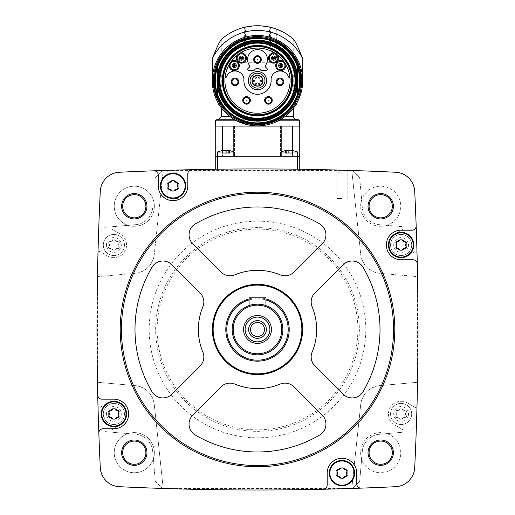 <?xml version="1.0" encoding="UTF-8"?>
<svg xmlns="http://www.w3.org/2000/svg" width="515" height="515" viewBox="0 0 515 515"><rect width="100%" height="100%" fill="white"/><g stroke="black" fill="none" stroke-linecap="round" stroke-linejoin="round"><path stroke-width="0.39" stroke-dasharray="2.58 1.93" d="M217.369 169.229L215.257 169.261L215.257 156.277L257.5 156.277L215.257 156.277L234.267 156.277L217.369 156.277L234.267 156.277L217.369 156.277L217.369 169.229A2893.598 2893.598 0 0 1 297.631 169.229A2893.598 2893.598 0 0 0 217.369 169.229M281.177 151.996L297.631 151.996L297.631 169.229L299.743 169.261L299.743 156.277L217.369 156.277L217.369 151.996L233.823 151.996M352.678 170.517L359.676 177.514L352.678 170.517A2893.598 2893.598 0 0 0 351.777 170.491L163.223 170.491L154.255 254.648L163.223 170.491A2893.598 2893.598 0 0 0 162.322 170.517A2893.598 2893.598 0 0 0 119.364 172.248A20.066 20.066 0 0 0 100.277 191.335A2893.598 2893.598 0 0 0 98.558 233.926A2893.598 2893.598 0 0 0 98.005 252.447A1.584 1.584 0 0 1 100.27 251.687L107.448 255.91L100.27 251.687A1.584 1.584 0 0 0 98.005 252.447A2893.598 2893.598 0 0 0 97.464 276.658L136.23 273.22L97.464 276.658L97.464 382.285L136.23 385.722L97.464 382.285A2893.598 2893.598 0 0 0 98.005 406.502A2893.598 2893.598 0 0 0 98.558 425.017A2893.598 2893.598 0 0 0 100.277 467.607A20.066 20.066 0 0 0 119.364 486.694A2893.598 2893.598 0 0 0 162.322 488.426A2893.598 2893.598 0 0 0 163.223 488.458L351.777 488.458L360.745 404.301L351.777 488.458A2893.598 2893.598 0 0 0 352.678 488.426L359.676 481.428L362.438 449.833A19.01 19.01 0 0 1 377.862 434.415L401.694 432.33A1.584 1.584 0 0 0 402.357 429.388L394.696 424.881L402.357 429.388A1.584 1.584 0 0 1 401.694 432.33L377.862 434.415A19.01 19.01 0 0 0 362.438 449.833L359.676 481.428L352.678 488.426A2893.598 2893.598 0 0 0 395.636 486.694A20.066 20.066 0 0 0 414.723 467.607A2893.598 2893.598 0 0 0 416.442 425.017A2893.598 2893.598 0 0 0 416.996 406.502A2893.598 2893.598 0 0 0 417.536 382.285L417.536 276.658L378.77 273.22L417.536 276.658A2893.598 2893.598 0 0 0 416.996 252.447A2893.598 2893.598 0 0 0 416.442 233.926A2893.598 2893.598 0 0 0 414.723 191.335A20.066 20.066 0 0 0 395.636 172.248A2893.598 2893.598 0 0 0 352.678 170.517L321.74 169.667M191.915 169.693L193.344 169.66M162.322 170.517L155.324 177.514L162.322 170.517M112.643 229.561L120.304 234.068L112.643 229.561A1.584 1.584 0 0 1 113.306 226.619L137.138 224.534A19.01 19.01 0 0 0 152.562 209.109L153.354 200.013A20.066 20.066 0 0 1 128.042 225.325L105.157 227.327L98.558 233.926L105.157 227.327L113.306 226.619A1.584 1.584 0 0 0 112.643 229.561M136.23 273.22A21.121 21.121 0 0 0 154.255 254.648C152.459 264.929 146.453 271.122 136.23 273.22M107.448 255.91A12.675 12.675 0 0 0 124.797 251.41A12.675 12.675 0 0 0 120.304 234.068A12.675 12.675 0 0 1 124.797 251.41A12.675 12.675 0 0 1 107.448 255.91M137.138 224.534L128.042 225.325A20.066 20.066 0 0 1 131.125 186.443A20.066 20.066 0 0 1 153.354 200.013L152.562 209.109A19.01 19.01 0 0 1 137.138 224.534M414.73 251.687L407.552 255.91L414.73 251.687A1.584 1.584 0 0 1 416.996 252.447A1.584 1.584 0 0 0 414.73 251.687M360.745 254.648A21.121 21.121 0 0 0 378.77 273.22C368.56 271.135 362.554 264.948 360.745 254.648L351.777 170.491L360.745 254.648M359.676 177.514L362.438 209.109A19.01 19.01 0 0 0 377.862 224.534L401.694 226.619A1.584 1.584 0 0 1 402.357 229.561L394.696 234.068L402.357 229.561A1.584 1.584 0 0 0 401.694 226.619L386.958 225.325A20.066 20.066 0 0 1 360.648 206.257A20.066 20.066 0 0 1 390.743 188.883A20.066 20.066 0 0 1 390.743 223.639A20.066 20.066 0 0 1 361.646 200.013A20.066 20.066 0 0 1 394.902 192.069A20.066 20.066 0 0 1 386.958 225.325L377.862 224.534A19.01 19.01 0 0 1 362.438 209.109L359.676 177.514M394.696 234.068A12.675 12.675 0 0 0 390.203 251.41A12.675 12.675 0 0 0 407.552 255.91A12.675 12.675 0 0 1 390.203 251.41A12.675 12.675 0 0 1 394.696 234.068M120.214 329.471A137.286 137.286 0 0 1 326.143 210.577A137.286 137.286 0 0 1 326.143 448.365A137.286 137.286 0 0 1 120.214 329.471M378.77 385.722A21.121 21.121 0 0 0 360.745 404.301C362.541 394.014 368.547 387.821 378.77 385.722L417.536 382.285L378.77 385.722M414.73 407.256A1.584 1.584 0 0 0 416.996 406.502A1.584 1.584 0 0 1 414.73 407.256L407.552 403.033L414.73 407.256M407.552 403.033A12.675 12.675 0 0 0 390.203 407.532A12.675 12.675 0 0 0 394.696 424.881A12.675 12.675 0 0 1 390.203 407.532A12.675 12.675 0 0 1 407.552 403.033M98.558 425.017L105.157 431.615L128.042 433.617A20.066 20.066 0 0 1 153.354 458.929A20.066 20.066 0 0 1 114.221 452.685A20.066 20.066 0 0 1 128.042 433.617L105.157 431.615L98.558 425.017M153.354 458.929L155.324 481.428L162.322 488.426L155.324 481.428L152.562 449.833A19.01 19.01 0 0 0 137.138 434.415A19.01 19.01 0 0 1 152.562 449.833L153.354 458.929M386.958 433.617A20.066 20.066 0 0 1 394.902 466.873A20.066 20.066 0 0 1 360.648 452.685A20.066 20.066 0 0 1 390.743 435.31A20.066 20.066 0 0 1 390.743 470.06A20.066 20.066 0 0 1 360.648 452.685A20.066 20.066 0 0 1 386.958 433.617M409.843 431.615L416.442 425.017L409.843 431.615M416.442 233.926L409.843 227.327L416.442 233.926M369.094 206.257A11.62 11.62 0 0 1 386.52 196.196A11.62 11.62 0 0 1 386.52 216.319A11.62 11.62 0 0 1 369.094 206.257M369.094 452.685A11.62 11.62 0 0 1 386.52 442.623A11.62 11.62 0 0 1 386.52 462.747A11.62 11.62 0 0 1 369.094 452.685M122.673 452.685A11.62 11.62 0 0 1 140.093 442.623A11.62 11.62 0 0 1 140.093 462.747A11.62 11.62 0 0 1 122.673 452.685M122.673 206.257A11.62 11.62 0 0 1 140.093 196.196A11.62 11.62 0 0 1 140.093 216.319A11.62 11.62 0 0 1 122.673 206.257M114.221 206.257A20.066 20.066 0 0 1 144.322 188.883A20.066 20.066 0 0 1 144.322 223.639A20.066 20.066 0 0 1 114.221 206.257M114.221 452.685A20.066 20.066 0 0 1 144.322 435.31A20.066 20.066 0 0 1 144.322 470.06A20.066 20.066 0 0 1 114.221 452.685M163.223 488.458L154.255 404.301A21.121 21.121 0 0 0 136.23 385.722C146.44 387.808 152.446 394.001 154.255 404.301L163.223 488.458M155.646 329.471A101.854 101.854 0 0 1 308.427 241.265A101.854 101.854 0 0 1 308.427 417.684A101.854 101.854 0 0 1 155.646 329.471A101.854 101.854 0 0 1 308.427 241.265A101.854 101.854 0 0 1 308.427 417.684A101.854 101.854 0 0 1 155.646 329.471A101.854 101.854 0 0 1 308.427 241.265A101.854 101.854 0 0 1 308.427 417.684A101.854 101.854 0 0 1 155.646 329.471M213.146 329.471A44.354 44.354 0 0 1 279.677 291.059A44.354 44.354 0 0 1 279.677 367.884A44.354 44.354 0 0 1 213.146 329.471M225.821 329.471A31.679 31.679 0 0 1 273.343 302.035A31.679 31.679 0 0 1 273.343 356.908A31.679 31.679 0 0 1 225.821 329.471M249.054 298.938A31.679 31.679 0 0 1 265.946 298.938M249.054 299.949A30.707 30.707 0 0 1 265.946 299.949M232.156 329.471A25.344 25.344 0 0 1 270.175 307.519A25.344 25.344 0 0 1 270.175 351.423A25.344 25.344 0 0 1 232.156 329.471M265.946 305.575C266.474 303.992 248.539 303.992 249.054 305.575C248.526 303.992 266.461 303.992 265.946 305.575L265.946 297.792L249.054 297.792L249.054 305.575M248.629 329.471A8.871 8.871 0 0 1 261.935 321.791A8.871 8.871 0 0 1 261.935 337.158A8.871 8.871 0 0 1 248.629 329.471M264.517 329.471A7.017 7.017 0 0 1 257.5 336.495A7.017 7.017 0 0 1 250.483 329.471A7.017 7.017 0 0 1 257.5 322.454A7.017 7.017 0 0 1 264.517 329.471M319.718 223.948A122.506 122.506 0 0 0 195.282 223.948A12.675 12.675 0 0 0 192.758 243.82L221.032 272.1A12.675 12.675 0 0 0 234.846 274.843A59.141 59.141 0 0 1 280.154 274.843A12.675 12.675 0 0 0 293.968 272.1L322.242 243.82A12.675 12.675 0 0 0 319.718 223.948M171.849 264.729A12.675 12.675 0 0 0 151.97 267.253A122.506 122.506 0 0 0 151.97 391.69A12.675 12.675 0 0 0 171.849 394.213L200.123 365.94A12.675 12.675 0 0 0 202.871 352.125A59.141 59.141 0 0 1 202.871 306.824A12.675 12.675 0 0 0 200.123 293.009L171.849 264.729M221.032 386.849L192.758 415.122A12.675 12.675 0 0 0 195.282 435.001A122.506 122.506 0 0 0 319.718 435.001A12.675 12.675 0 0 0 322.242 415.122L293.968 386.849A12.675 12.675 0 0 0 280.154 384.1A59.141 59.141 0 0 1 234.846 384.1A12.675 12.675 0 0 0 221.032 386.849M312.129 352.125A59.141 59.141 0 0 0 312.129 306.824A12.675 12.675 0 0 1 314.877 293.009L343.151 264.729A12.675 12.675 0 0 1 363.03 267.253A122.506 122.506 0 0 1 363.03 391.69A12.675 12.675 0 0 1 343.151 394.213L314.877 365.94A12.675 12.675 0 0 1 312.129 352.125M191.928 169.693A4.223 4.223 0 0 0 187.801 173.916L187.801 185.851A14.787 14.787 0 0 1 173.014 200.631A14.787 14.787 0 0 1 158.234 185.851L158.234 175.029A4.223 4.223 0 0 0 153.856 170.806M97.721 395.044A4.223 4.223 0 0 0 101.944 399.17L113.873 399.17A14.787 14.787 0 0 1 128.66 413.957A14.787 14.787 0 0 1 113.873 428.744L103.058 428.744A4.223 4.223 0 0 0 98.835 433.115M323.072 489.25A4.223 4.223 0 0 0 327.199 485.027L327.199 473.098A14.787 14.787 0 0 1 341.986 458.311A14.787 14.787 0 0 1 356.766 473.098L356.766 483.913A4.223 4.223 0 0 0 361.144 488.136M416.165 225.828A4.223 4.223 0 0 1 411.942 230.205L401.127 230.205A14.787 14.787 0 0 0 386.34 244.986A14.787 14.787 0 0 0 401.127 259.772L413.056 259.772A4.223 4.223 0 0 1 417.279 263.899M169.158 182.259A1.217 1.217 0 0 0 167.761 182.806M167.761 182.812A1.217 1.217 0 0 0 167.974 184.306M174.199 180.714A1.217 1.217 0 0 0 171.836 180.714M178.055 184.306A1.217 1.217 0 0 0 176.87 182.259M176.87 189.443A1.217 1.217 0 0 0 178.267 188.889M178.274 188.883A1.217 1.217 0 0 0 178.055 187.396M171.836 190.988A1.217 1.217 0 0 0 174.199 190.988M167.974 187.396A1.217 1.217 0 0 0 169.158 189.443M395.861 248.018A1.217 1.217 0 0 1 396.087 246.531A2.124 2.124 0 0 0 396.087 243.441A1.217 1.217 0 0 1 397.265 241.393A1.217 1.217 0 0 0 396.087 243.441A1.217 1.217 0 0 1 397.265 241.393A2.124 2.124 0 0 0 399.943 239.848A1.217 1.217 0 0 1 402.305 239.848A2.124 2.124 0 0 0 404.983 241.393A1.217 1.217 0 0 1 406.38 241.953M395.868 248.024A1.217 1.217 0 0 0 397.265 248.578A2.124 2.124 0 0 1 399.943 250.123A1.217 1.217 0 0 0 402.305 250.123A2.124 2.124 0 0 1 404.983 248.578A1.217 1.217 0 0 0 406.161 246.531A2.124 2.124 0 0 1 406.161 243.441A1.217 1.217 0 0 0 406.387 241.96M338.13 469.506A1.217 1.217 0 0 0 336.733 470.053M336.726 470.06A1.217 1.217 0 0 0 336.945 471.553M343.164 467.961A1.217 1.217 0 0 0 340.801 467.961M347.026 471.553A1.217 1.217 0 0 0 345.842 469.506M345.842 476.69A1.217 1.217 0 0 0 347.239 476.137M347.239 476.13A1.217 1.217 0 0 0 347.026 474.643M340.801 478.235A1.217 1.217 0 0 0 343.164 478.235M336.945 474.643A1.217 1.217 0 0 0 338.13 476.69M108.614 416.983A1.217 1.217 0 0 1 108.839 415.502A2.124 2.124 0 0 0 108.839 412.412A1.217 1.217 0 0 1 110.017 410.365A1.217 1.217 0 0 0 108.839 412.412A1.217 1.217 0 0 1 110.017 410.365A2.124 2.124 0 0 0 112.695 408.82A1.217 1.217 0 0 1 115.057 408.82A2.124 2.124 0 0 0 117.735 410.365A1.217 1.217 0 0 1 118.914 412.412A2.124 2.124 0 0 0 118.914 415.502A1.217 1.217 0 0 1 117.735 417.549A2.124 2.124 0 0 0 115.057 419.094A1.217 1.217 0 0 1 112.695 419.094A2.124 2.124 0 0 0 110.017 417.549A1.217 1.217 0 0 1 108.62 416.989M100.27 407.256L107.448 403.033L100.27 407.256A1.584 1.584 0 0 1 98.005 406.502A1.584 1.584 0 0 0 100.27 407.256M112.643 429.388A1.584 1.584 0 0 0 113.306 432.33A1.584 1.584 0 0 1 112.643 429.388L120.304 424.881L112.643 429.388M120.304 424.881A12.675 12.675 0 0 0 124.797 407.532A12.675 12.675 0 0 0 107.448 403.033A12.675 12.675 0 0 1 124.797 407.532A12.675 12.675 0 0 1 120.304 424.881M411.685 244.986A10.557 10.557 0 0 0 401.127 234.428A10.557 10.557 0 0 0 390.563 244.986A10.557 10.557 0 0 0 401.127 255.549A10.557 10.557 0 0 0 411.685 244.986M124.437 244.986A10.557 10.557 0 0 0 113.873 234.428A10.557 10.557 0 0 0 103.315 244.986A10.557 10.557 0 0 0 113.873 255.549A10.557 10.557 0 0 0 124.437 244.986M411.685 413.957A10.557 10.557 0 0 0 401.127 403.4A10.557 10.557 0 0 0 390.563 413.957A10.557 10.557 0 0 0 401.127 424.515A10.557 10.557 0 0 0 411.685 413.957M124.437 413.957A10.557 10.557 0 0 0 113.873 403.4A10.557 10.557 0 0 0 103.315 413.957A10.557 10.557 0 0 0 113.873 424.515A10.557 10.557 0 0 0 124.437 413.957M390.563 244.986A10.557 10.557 0 0 1 406.406 235.844A10.557 10.557 0 0 1 406.406 254.133A10.557 10.557 0 0 1 390.563 244.986A10.557 10.557 0 0 1 406.406 235.844A10.557 10.557 0 0 1 406.406 254.133A10.557 10.557 0 0 1 390.563 244.986M399.943 239.848A1.217 1.217 0 0 1 402.305 239.848A1.217 1.217 0 0 0 399.943 239.848A2.124 2.124 0 0 1 397.265 241.393M396.087 243.441A2.124 2.124 0 0 1 396.087 246.531A1.217 1.217 0 0 0 397.265 248.578A2.124 2.124 0 0 1 399.943 250.123A1.217 1.217 0 0 0 402.305 250.123A2.124 2.124 0 0 1 404.983 248.578A1.217 1.217 0 0 0 406.161 246.531A2.124 2.124 0 0 1 406.161 243.441A1.217 1.217 0 0 0 404.983 241.393A2.124 2.124 0 0 1 402.305 239.848M103.315 244.986A10.557 10.557 0 0 1 119.158 235.844A10.557 10.557 0 0 1 119.158 254.133A10.557 10.557 0 0 1 103.315 244.986A10.557 10.557 0 0 1 119.158 235.844A10.557 10.557 0 0 1 119.158 254.133A10.557 10.557 0 0 1 103.315 244.986M115.057 239.848A2.124 2.124 0 0 0 117.735 241.393A1.217 1.217 0 0 1 118.914 243.441A2.124 2.124 0 0 0 118.914 246.531A1.217 1.217 0 0 1 117.735 248.578A2.124 2.124 0 0 0 115.057 250.123A1.217 1.217 0 0 1 112.695 250.123A2.124 2.124 0 0 0 110.017 248.578A1.217 1.217 0 0 1 108.839 246.531A2.124 2.124 0 0 0 108.839 243.441A1.217 1.217 0 0 1 110.017 241.393A2.124 2.124 0 0 0 112.695 239.848A1.217 1.217 0 0 1 115.057 239.848A1.217 1.217 0 0 0 112.695 239.848A2.124 2.124 0 0 1 110.017 241.393A1.217 1.217 0 0 0 108.839 243.441A2.124 2.124 0 0 1 108.839 246.531A1.217 1.217 0 0 0 110.017 248.578A2.124 2.124 0 0 1 112.695 250.123A1.217 1.217 0 0 0 115.057 250.123A2.124 2.124 0 0 1 117.735 248.578A1.217 1.217 0 0 0 118.914 246.531A2.124 2.124 0 0 1 118.914 243.441A1.217 1.217 0 0 0 117.735 241.393A2.124 2.124 0 0 1 115.057 239.848M103.315 413.957A10.557 10.557 0 0 1 119.158 404.809A10.557 10.557 0 0 1 119.158 423.105A10.557 10.557 0 0 1 103.315 413.957A10.557 10.557 0 0 1 119.158 404.809A10.557 10.557 0 0 1 119.158 423.105A10.557 10.557 0 0 1 103.315 413.957M112.695 408.82A1.217 1.217 0 0 1 115.057 408.82A1.217 1.217 0 0 0 112.695 408.82A2.124 2.124 0 0 1 110.017 410.365M108.839 412.412A2.124 2.124 0 0 1 108.839 415.502A1.217 1.217 0 0 0 110.017 417.549A2.124 2.124 0 0 1 112.695 419.094A1.217 1.217 0 0 0 115.057 419.094A2.124 2.124 0 0 1 117.735 417.549A1.217 1.217 0 0 0 118.914 415.502A2.124 2.124 0 0 1 118.914 412.412A1.217 1.217 0 0 0 117.735 410.365A2.124 2.124 0 0 1 115.057 408.82M390.563 413.957A10.557 10.557 0 0 1 406.406 404.809A10.557 10.557 0 0 1 406.406 423.105A10.557 10.557 0 0 1 390.563 413.957A10.557 10.557 0 0 1 406.406 404.809A10.557 10.557 0 0 1 406.406 423.105A10.557 10.557 0 0 1 390.563 413.957M402.305 408.82A2.124 2.124 0 0 0 404.983 410.365A1.217 1.217 0 0 1 406.161 412.412A2.124 2.124 0 0 0 406.161 415.502A1.217 1.217 0 0 1 404.983 417.549A2.124 2.124 0 0 0 402.305 419.094A1.217 1.217 0 0 1 399.943 419.094A2.124 2.124 0 0 0 397.265 417.549A1.217 1.217 0 0 1 396.087 415.502A2.124 2.124 0 0 0 396.087 412.412A1.217 1.217 0 0 1 397.265 410.365A2.124 2.124 0 0 0 399.943 408.82A1.217 1.217 0 0 1 402.305 408.82A1.217 1.217 0 0 0 399.943 408.82A2.124 2.124 0 0 1 397.265 410.365A1.217 1.217 0 0 0 396.087 412.412A2.124 2.124 0 0 1 396.087 415.502A1.217 1.217 0 0 0 397.265 417.549A2.124 2.124 0 0 1 399.943 419.094A1.217 1.217 0 0 0 402.305 419.094A2.124 2.124 0 0 1 404.983 417.549A1.217 1.217 0 0 0 406.161 415.502A2.124 2.124 0 0 1 406.161 412.412A1.217 1.217 0 0 0 404.983 410.365A2.124 2.124 0 0 1 402.305 408.82M406.161 243.441A1.217 1.217 0 0 0 404.983 241.393M404.983 248.578A1.217 1.217 0 0 0 406.161 246.531M399.943 250.123A1.217 1.217 0 0 0 402.305 250.123M396.087 246.531A1.217 1.217 0 0 0 397.265 248.578M118.914 412.412A1.217 1.217 0 0 0 117.735 410.365M117.735 417.549A1.217 1.217 0 0 0 118.914 415.502M112.695 419.094A1.217 1.217 0 0 0 115.057 419.094M108.839 415.502A1.217 1.217 0 0 0 110.017 417.549M292.481 150.193L292.481 156.277L257.5 156.277L292.481 156.277L292.282 126.078L299.53 126.078L233.823 126.078L233.823 156.277M285.522 150.419L285.246 153.219L286.005 153.219L285.522 153.219L285.522 150.296L286.379 150.296L286.379 153.219L286.379 150.296L286.379 153.219L285.246 153.219L291.986 153.219L285.246 153.219L288.323 153.219L286.379 153.219L286.379 150.296L290.042 150.296L285.252 150.406L293.106 150.406M289.179 151.996L297.631 151.996L289.179 151.996M292.842 150.296L293.119 153.219L291.986 153.219L293.119 153.219L291.986 153.219L293.119 153.219L292.359 153.219L292.842 153.219L292.842 150.419M221.894 150.406L223.014 150.296L223.014 153.219L223.014 150.296L223.014 153.219L224.958 153.219L221.881 153.219L224.958 153.219L223.014 153.219L223.014 150.296L226.677 150.296L221.894 150.406L229.478 150.296L226.677 150.296L229.748 150.406L229.754 153.219L224.958 153.219L229.754 153.219L228.995 153.219L229.754 153.219L229.754 150.406M222.158 150.296L222.158 153.219L222.158 150.296L222.158 153.219L222.641 153.219L221.881 153.219L222.158 150.419M226.677 153.219L228.621 153.219L226.677 153.219L226.677 150.296L226.677 153.219M229.478 150.296L229.478 153.219L228.995 153.219L229.478 153.219L229.478 150.419M290.042 153.219L291.986 153.219L290.042 153.219L290.042 150.296L290.042 153.219M215.257 126.078L233.823 126.078M222.519 150.193L222.519 156.277L222.519 150.193M222.718 126.078L234.48 126.078L222.718 126.078M246.485 124.501L278.3 120.793L284.673 116.783L291.207 110.777M221.276 39.391L221.276 107.699C217.684 105.646 214.691 96.633 212.302 80.662L212.302 58.665M223.787 110.777L230.327 116.783L234.782 119.738L218.321 119.738L280.218 119.738M236.7 120.793L234.782 119.738L298.475 119.738M302.698 58.665L302.698 80.662C300.303 96.646 297.31 105.652 293.724 107.699L293.724 39.391M222.486 38.355L223.954 37.189M225.911 35.741L228.345 34.132M231.184 32.464L238.072 29.304L238.233 63.77L238.072 29.304M238.49 62.714L244.413 47.155L245.552 45.829L269.448 45.829L270.587 47.155L276.51 62.714L238.49 62.714L238.49 63.77L238.072 63.77M276.51 62.714L276.767 29.239L270.06 27.205L257.5 25.75L244.94 27.205L238.233 29.239M276.767 29.239L276.928 63.77L276.51 63.77M283.823 32.471L292.514 38.355M299.743 126.078L292.481 126.078M281.177 126.078L281.177 156.277M270.06 27.205L269.448 27.862L245.552 27.862L244.94 27.205M214.942 80.662A42.558 42.558 0 0 1 278.782 43.807A42.558 42.558 0 0 1 278.782 117.523A42.558 42.558 0 0 1 214.942 80.662A42.558 42.558 0 0 1 278.782 43.807A42.558 42.558 0 0 1 278.782 117.523A42.558 42.558 0 0 1 214.942 80.662A42.558 42.558 0 0 1 278.782 43.807A42.558 42.558 0 0 1 278.782 117.523A42.558 42.558 0 0 1 214.942 80.662A42.558 42.558 0 0 1 278.782 43.807A42.558 42.558 0 0 1 278.782 117.523A42.558 42.558 0 0 1 214.942 80.662M216.841 80.662A40.659 40.659 0 0 1 277.83 45.455A40.659 40.659 0 0 1 277.83 115.875A40.659 40.659 0 0 1 216.841 80.662A40.659 40.659 0 0 1 277.83 45.455A40.659 40.659 0 0 1 277.83 115.875A40.659 40.659 0 0 1 216.841 80.662M297.419 85.702L297.419 75.628A40.234 40.234 0 0 0 217.581 75.628A40.234 40.234 0 0 1 297.419 75.628L297.419 66.847A42.243 42.243 0 0 0 217.581 66.847L217.581 75.628A40.234 40.234 0 0 1 297.419 75.628A40.234 40.234 0 0 0 217.581 75.628L217.581 85.702A40.234 40.234 0 0 0 297.419 85.702A40.234 40.234 0 0 1 217.581 85.702L217.581 94.483A42.243 42.243 0 0 0 297.419 94.483L297.419 85.702A40.234 40.234 0 0 1 217.581 85.702M222.944 80.662A34.556 34.556 0 0 1 274.778 50.734A34.556 34.556 0 0 1 274.778 110.596A34.556 34.556 0 0 1 222.944 80.662M254.352 46.768A10.557 10.557 0 0 0 252.942 46.859A34.112 34.112 0 0 0 228.75 99.022A34.112 34.112 0 0 0 286.25 99.022A34.112 34.112 0 0 0 262.058 46.859A10.557 10.557 0 0 0 260.648 46.768L254.352 46.768M225.094 77.289L226.014 77.289A0.425 0.425 0 0 0 226.413 77.005A9.083 9.083 0 0 1 243.878 78.344L243.878 80.662A13.622 13.622 0 0 0 257.5 94.29A13.622 13.622 0 0 0 271.122 80.662L271.122 78.344A9.083 9.083 0 0 1 288.587 77.005A0.425 0.425 0 0 0 288.986 77.289L289.906 77.289A32.58 32.58 0 0 1 257.5 113.242A32.58 32.58 0 0 1 229.355 64.259A5.066 5.066 0 0 1 231.061 61.626A32.58 32.58 0 0 0 229.355 64.259M289.906 77.289A32.58 32.58 0 0 0 231.061 61.626M250.045 80.662A7.455 7.455 0 0 1 261.227 74.205A7.455 7.455 0 0 1 261.227 87.119A7.455 7.455 0 0 1 250.045 80.662M252.009 80.662A5.491 5.491 0 0 1 260.249 75.911A5.491 5.491 0 0 1 260.249 85.419A5.491 5.491 0 0 1 252.009 80.662M258.633 83.778A0.663 0.663 0 0 1 259.631 83.198A0.663 0.663 0 0 1 259.631 84.351A0.663 0.663 0 0 1 258.633 83.778M255.041 83.778A0.663 0.663 0 0 1 256.039 83.198A0.663 0.663 0 0 1 256.039 84.351A0.663 0.663 0 0 1 255.041 83.778M258.633 77.553A0.663 0.663 0 0 1 259.631 76.98A0.663 0.663 0 0 1 259.631 78.132A0.663 0.663 0 0 1 258.633 77.553M255.041 77.553A0.663 0.663 0 0 1 256.039 76.98A0.663 0.663 0 0 1 256.039 78.132A0.663 0.663 0 0 1 255.041 77.553M253.245 80.662A0.663 0.663 0 0 1 254.243 80.089A0.663 0.663 0 0 1 254.243 81.241A0.663 0.663 0 0 1 253.245 80.662M260.423 80.662A0.663 0.663 0 0 1 261.42 80.089A0.663 0.663 0 0 1 261.42 81.241A0.663 0.663 0 0 1 260.423 80.662M262.064 70.632L266.055 70.632A1.268 1.268 0 0 0 266.95 68.469L265.849 67.368A1.687 1.687 0 0 1 265.656 65.205A9.927 9.927 0 0 0 250.908 52.118A9.927 9.927 0 0 0 249.344 65.205A1.687 1.687 0 0 1 249.151 67.368L248.05 68.469A1.268 1.268 0 0 0 248.945 70.632L252.936 70.632A2.111 2.111 0 0 0 254.61 69.802A3.631 3.631 0 0 1 260.39 69.802A2.111 2.111 0 0 0 262.064 70.632M283.939 61.626A5.066 5.066 0 0 1 285.645 64.259M276.523 65.566A4.223 4.223 0 0 1 282.864 61.909A4.223 4.223 0 0 1 282.864 69.229A4.223 4.223 0 0 1 276.523 65.566M278.634 65.566A2.111 2.111 0 0 1 281.808 63.738A2.111 2.111 0 0 1 281.808 67.394A2.111 2.111 0 0 1 278.634 65.566M237.325 55.086A5.066 5.066 0 0 1 239.881 53.264M237.177 58.098A4.223 4.223 0 0 1 243.511 54.436A4.223 4.223 0 0 1 243.511 61.755A4.223 4.223 0 0 1 237.177 58.098M239.288 58.098A2.111 2.111 0 0 1 242.456 56.27A2.111 2.111 0 0 1 242.456 59.927A2.111 2.111 0 0 1 239.288 58.098M230.025 65.566A4.223 4.223 0 0 1 236.366 61.909A4.223 4.223 0 0 1 236.366 69.222A4.223 4.223 0 0 1 230.025 65.566M232.136 65.566A2.111 2.111 0 0 1 235.31 63.738A2.111 2.111 0 0 1 235.31 67.394A2.111 2.111 0 0 1 232.136 65.566M275.119 53.264A5.066 5.066 0 0 1 277.675 55.086M269.371 58.098A4.223 4.223 0 0 1 275.712 54.436A4.223 4.223 0 0 1 275.712 61.755A4.223 4.223 0 0 1 269.371 58.098M271.489 58.098A2.111 2.111 0 0 1 274.656 56.27A2.111 2.111 0 0 1 274.656 59.927A2.111 2.111 0 0 1 271.489 58.098M279.703 65.566A1.043 1.043 0 0 1 281.274 64.665A1.043 1.043 0 0 1 281.274 66.474A1.043 1.043 0 0 1 279.703 65.566M272.551 58.098A1.043 1.043 0 0 1 274.122 57.191A1.043 1.043 0 0 1 274.122 59A1.043 1.043 0 0 1 272.551 58.098M240.357 58.098A1.043 1.043 0 0 1 241.928 57.191A1.043 1.043 0 0 1 241.928 59A1.043 1.043 0 0 1 240.357 58.098M233.205 65.566A1.043 1.043 0 0 1 234.776 64.658A1.043 1.043 0 0 1 234.776 66.474A1.043 1.043 0 0 1 233.205 65.566M161.774 171.064L196.247 171.064L161.774 171.064M173.014 171.064L179.349 171.064L173.014 171.064M173.014 172.21L178.209 172.21L173.014 172.21M173.014 198.52L178.209 198.52L173.014 198.52M353.226 171.064L318.753 171.064L353.226 171.064M341.986 171.064L348.32 171.064L341.986 171.064M341.986 172.21L336.791 172.21L341.986 172.21M341.986 198.52L336.791 198.52L341.986 198.52M360.358 295.526A108.317 108.317 0 0 1 274.688 436.417A108.317 108.317 0 0 1 149.183 329.471A108.317 108.317 0 0 1 360.358 295.526M157.12 329.471A100.38 100.38 0 0 1 307.687 242.539A100.38 100.38 0 0 1 307.687 416.403A100.38 100.38 0 0 1 157.12 329.471M393.73 244.986A7.39 7.39 0 0 1 404.822 238.587A7.39 7.39 0 0 1 404.822 251.391A7.39 7.39 0 0 1 393.73 244.986M106.483 244.986A7.39 7.39 0 0 1 117.575 238.587A7.39 7.39 0 0 1 117.575 251.391A7.39 7.39 0 0 1 106.483 244.986M106.483 413.957A7.39 7.39 0 0 1 117.575 407.552A7.39 7.39 0 0 1 117.575 420.356A7.39 7.39 0 0 1 106.483 413.957M393.73 413.957A7.39 7.39 0 0 1 404.822 407.552A7.39 7.39 0 0 1 404.822 420.356A7.39 7.39 0 0 1 393.73 413.957M288.323 153.219L288.323 150.296L288.323 153.219M291.986 153.219L291.986 150.296L291.986 153.219M224.958 153.219L224.958 150.296L224.958 153.219M228.621 153.219L228.621 150.296L228.621 153.219M285.522 153.219L285.522 150.296L285.522 153.219M215.47 120.793L299.53 120.793M221.276 116.783L293.724 116.783M270.587 47.155L270.587 27.334M244.413 47.155L244.413 27.334M244.548 46.955L270.452 46.955M245.552 45.829L245.552 27.862M269.448 45.829L269.448 27.862M214.517 80.662A42.983 42.983 0 0 1 278.988 43.44A42.983 42.983 0 0 1 278.988 117.89A42.983 42.983 0 0 1 214.517 80.662M215.36 80.662A42.14 42.14 0 0 1 278.57 44.174A42.14 42.14 0 0 1 278.57 117.156A42.14 42.14 0 0 1 215.36 80.662A42.14 42.14 0 0 1 278.57 44.174A42.14 42.14 0 0 1 278.57 117.156A42.14 42.14 0 0 1 215.36 80.662M217.581 67.175A42.14 42.14 0 0 1 297.419 67.175M297.419 94.155A42.14 42.14 0 0 1 217.581 94.155M217.581 72.95A40.659 40.659 0 0 1 297.419 72.95M297.419 88.38A40.659 40.659 0 0 1 217.581 88.38M286.005 150.361L286.005 153.219L286.005 150.174L280.733 151.996L280.733 156.277L280.733 151.996L281.177 151.764M297.631 151.996L292.359 150.174L292.359 153.219L292.359 150.361M233.823 151.764L234.267 151.996L234.267 156.277L234.267 151.996L228.995 150.174L228.995 153.219L228.995 150.361M217.369 151.996L222.641 150.174L222.641 153.219L222.641 150.361M285.246 153.219L285.246 150.406L285.246 153.219M293.119 153.219L293.119 150.406L293.119 153.219M221.881 153.219L221.881 150.406L221.881 153.219M234.48 126.078L234.48 156.277L234.48 126.078M280.521 126.078L280.521 156.277L280.521 126.078M257.925 59.547L257.075 59.56L257.925 59.547M235.407 81.846L234.563 81.859L235.407 81.846M246.994 100.386L246.144 100.399L246.994 100.386M280.437 81.846L279.594 81.859L280.437 81.846M268.856 100.386L268.006 100.399L268.856 100.386M196.247 169.602L196.247 171.064M178.209 198.52L178.209 172.21L179.349 171.064M167.826 198.52L167.826 172.21L166.68 171.064M318.753 169.602L318.753 171.064M347.174 198.52L347.174 172.21L348.32 171.064M336.791 198.52L336.791 172.21L335.651 171.064"/><path stroke-width="0.77" d="M299.743 156.277L299.743 126.078L215.257 126.078L215.257 169.261L217.369 169.229L217.369 156.277L299.743 156.277L299.743 169.261L297.631 169.229L297.631 151.996L281.177 151.996M321.74 169.667L318.914 169.602M193.344 169.66L191.915 169.693M153.856 170.806A2893.598 2893.598 0 0 0 119.364 172.248A20.066 20.066 0 0 0 100.277 191.335A2893.598 2893.598 0 0 0 97.721 395.044A4.223 4.223 0 0 0 101.944 399.17L113.873 399.17A14.787 14.787 0 0 1 128.66 413.957A14.787 14.787 0 0 1 113.873 428.744L103.058 428.744A4.223 4.223 0 0 0 98.835 433.115A2893.598 2893.598 0 0 0 100.277 467.607A20.066 20.066 0 0 0 119.364 486.694A2893.598 2893.598 0 0 0 323.072 489.25A4.223 4.223 0 0 0 327.199 485.027L327.199 473.098A14.787 14.787 0 0 1 341.986 458.311A14.787 14.787 0 0 1 356.766 473.098L356.766 483.913A4.223 4.223 0 0 0 361.144 488.136A2893.598 2893.598 0 0 0 395.636 486.694A20.066 20.066 0 0 0 414.723 467.607A2893.598 2893.598 0 0 0 417.279 263.899A4.223 4.223 0 0 0 413.056 259.772L401.127 259.772A14.787 14.787 0 0 1 386.34 244.986A14.787 14.787 0 0 1 401.127 230.205L411.942 230.205A4.223 4.223 0 0 0 416.165 225.828A2893.598 2893.598 0 0 0 414.723 191.335A20.066 20.066 0 0 0 395.636 172.248A2893.598 2893.598 0 0 0 153.856 170.806A4.223 4.223 0 0 1 158.234 175.029L158.234 185.851A14.787 14.787 0 0 0 173.014 200.631A14.787 14.787 0 0 0 187.801 185.851L187.801 173.916A4.223 4.223 0 0 1 191.928 169.693M121.617 206.257A12.675 12.675 0 0 1 140.621 195.282A12.675 12.675 0 0 1 140.621 217.233A12.675 12.675 0 0 1 121.617 206.257M121.617 452.685A12.675 12.675 0 0 1 140.621 441.709A12.675 12.675 0 0 1 140.621 463.661A12.675 12.675 0 0 1 121.617 452.685M368.038 452.685A12.675 12.675 0 0 1 387.048 441.709A12.675 12.675 0 0 1 387.048 463.661A12.675 12.675 0 0 1 368.038 452.685M368.038 206.257A12.675 12.675 0 0 1 387.048 195.282A12.675 12.675 0 0 1 387.048 217.233A12.675 12.675 0 0 1 368.038 206.257M417.279 263.899A2893.598 2893.598 0 0 0 416.165 225.828M323.072 489.25A2893.598 2893.598 0 0 0 361.144 488.136M97.721 395.044A2893.598 2893.598 0 0 0 98.835 433.115M369.094 206.257A11.62 11.62 0 0 1 386.52 196.196A11.62 11.62 0 0 1 386.52 216.319A11.62 11.62 0 0 1 369.094 206.257M369.094 452.685A11.62 11.62 0 0 1 386.52 442.623A11.62 11.62 0 0 1 386.52 462.747A11.62 11.62 0 0 1 369.094 452.685M122.673 452.685A11.62 11.62 0 0 1 140.093 442.623A11.62 11.62 0 0 1 140.093 462.747A11.62 11.62 0 0 1 122.673 452.685M122.673 206.257A11.62 11.62 0 0 1 140.093 196.196A11.62 11.62 0 0 1 140.093 216.319A11.62 11.62 0 0 1 122.673 206.257M120.214 329.471A137.286 137.286 0 0 1 326.143 210.577A137.286 137.286 0 0 1 326.143 448.365A137.286 137.286 0 0 1 120.214 329.471M121.431 329.471A136.069 136.069 0 0 1 325.532 211.633A136.069 136.069 0 0 1 325.532 447.31A136.069 136.069 0 0 1 121.431 329.471M280.154 274.843A12.675 12.675 0 0 0 293.968 272.1L322.242 243.82A12.675 12.675 0 0 0 319.718 223.948A122.506 122.506 0 0 0 195.282 223.948A12.675 12.675 0 0 0 192.758 243.82L221.032 272.1A12.675 12.675 0 0 0 234.846 274.843A59.141 59.141 0 0 1 280.154 274.843M212.38 329.471A45.12 45.12 0 0 1 280.063 290.396A45.12 45.12 0 0 1 280.063 368.547A45.12 45.12 0 0 1 212.38 329.471M151.97 267.253A122.506 122.506 0 0 0 151.97 391.69A12.675 12.675 0 0 0 171.849 394.213L200.123 365.94A12.675 12.675 0 0 0 202.871 352.125A59.141 59.141 0 0 1 202.871 306.824A12.675 12.675 0 0 0 200.123 293.009L171.849 264.729A12.675 12.675 0 0 0 151.97 267.253M192.758 415.122A12.675 12.675 0 0 0 195.282 435.001A122.506 122.506 0 0 0 319.718 435.001A12.675 12.675 0 0 0 322.242 415.122L293.968 386.849A12.675 12.675 0 0 0 280.154 384.1A59.141 59.141 0 0 1 234.846 384.1A12.675 12.675 0 0 0 221.032 386.849L192.758 415.122M312.129 352.125A59.141 59.141 0 0 0 312.129 306.824A12.675 12.675 0 0 1 314.877 293.009L343.151 264.729A12.675 12.675 0 0 1 363.03 267.253A122.506 122.506 0 0 1 363.03 391.69A12.675 12.675 0 0 1 343.151 394.213L314.877 365.94A12.675 12.675 0 0 1 312.129 352.125M213.146 329.471A44.354 44.354 0 0 1 279.677 291.059A44.354 44.354 0 0 1 279.677 367.884A44.354 44.354 0 0 1 213.146 329.471M265.946 298.938A31.679 31.679 0 0 1 254.655 361.028A31.679 31.679 0 0 1 249.054 298.938M265.946 299.949A30.707 30.707 0 0 1 254.648 360.043A30.707 30.707 0 0 1 249.054 299.949M232.156 329.471A25.344 25.344 0 0 1 270.175 307.519A25.344 25.344 0 0 1 270.175 351.423A25.344 25.344 0 0 1 232.156 329.471M233.211 329.471A24.289 24.289 0 0 1 269.648 308.44A24.289 24.289 0 0 1 269.648 350.509A24.289 24.289 0 0 1 233.211 329.471M243.563 329.471A13.937 13.937 0 0 1 264.472 317.401A13.937 13.937 0 0 1 264.472 341.542A13.937 13.937 0 0 1 243.563 329.471M245.127 329.471A12.373 12.373 0 0 1 263.686 318.759A12.373 12.373 0 0 1 263.686 340.19A12.373 12.373 0 0 1 245.127 329.471M248.629 329.471A8.871 8.871 0 0 1 261.935 321.791A8.871 8.871 0 0 1 261.935 337.158A8.871 8.871 0 0 1 248.629 329.471M250.483 329.471A7.017 7.017 0 0 1 261.008 323.394A7.017 7.017 0 0 1 261.008 335.548A7.017 7.017 0 0 1 250.483 329.471M249.054 305.575L249.054 297.792L265.946 297.792L265.946 305.575M160.345 185.851A12.675 12.675 0 0 1 179.349 174.875A12.675 12.675 0 0 1 179.349 196.82A12.675 12.675 0 0 1 160.345 185.851M101.204 413.957A12.675 12.675 0 0 1 120.214 402.981A12.675 12.675 0 0 1 120.214 424.933A12.675 12.675 0 0 1 101.204 413.957M329.31 473.098A12.675 12.675 0 0 1 348.32 462.122A12.675 12.675 0 0 1 348.32 484.068A12.675 12.675 0 0 1 329.31 473.098M388.452 244.986A12.675 12.675 0 0 1 407.462 234.01A12.675 12.675 0 0 1 407.462 255.961A12.675 12.675 0 0 1 388.452 244.986M160.899 185.851A12.115 12.115 0 0 1 174.81 173.864A12.115 12.115 0 0 1 184.602 189.404A12.115 12.115 0 0 1 160.899 185.851M169.158 182.259L167.974 184.306L167.974 187.396L169.158 189.443L171.836 190.988L174.199 190.988L176.87 189.443L178.055 187.396L178.055 184.306L176.87 182.259L174.199 180.714L171.836 180.714L169.158 182.259A2.124 2.124 0 0 0 170.813 182.072M101.758 413.957A12.115 12.115 0 0 1 115.675 401.97A12.115 12.115 0 0 1 125.46 417.51A12.115 12.115 0 0 1 101.758 413.957M110.017 410.365L108.839 412.412L108.839 415.502L110.017 417.549L112.695 419.094L115.057 419.094L117.735 417.549L118.914 415.502L118.914 412.412L117.735 410.365L115.057 408.82L112.695 408.82L110.017 410.365A2.124 2.124 0 0 0 112.695 408.82M329.864 473.098A12.115 12.115 0 0 1 343.782 461.112A12.115 12.115 0 0 1 353.573 476.652A12.115 12.115 0 0 1 329.864 473.098M338.13 469.506L336.945 471.553L336.945 474.643L338.13 476.69L340.801 478.235L343.164 478.235L345.842 476.69L347.026 474.643L347.026 471.553L345.842 469.506L343.164 467.961L340.801 467.961L338.13 469.506A2.124 2.124 0 0 0 339.784 469.32M389.005 244.986A12.115 12.115 0 0 1 402.923 233.005A12.115 12.115 0 0 1 412.708 248.539A12.115 12.115 0 0 1 389.005 244.986M397.265 241.393L396.087 243.441L396.087 246.531L397.265 248.578L399.943 250.123L402.305 250.123L404.983 248.578L406.161 246.531L406.161 243.441L404.983 241.393L402.305 239.848L399.943 239.848L397.265 241.393A2.124 2.124 0 0 0 399.943 239.848M167.974 187.396A2.124 2.124 0 0 0 167.974 184.306M170.826 182.059A2.124 2.124 0 0 0 171.836 180.714M174.199 180.714A2.124 2.124 0 0 0 176.87 182.259M178.055 184.306A2.124 2.124 0 0 0 177.385 185.831M177.385 185.851A2.124 2.124 0 0 0 178.055 187.396M176.87 189.443A2.124 2.124 0 0 0 175.216 189.629M175.203 189.636A2.124 2.124 0 0 0 174.199 190.988M171.836 190.988A2.124 2.124 0 0 0 170.845 189.642M170.832 189.636A2.124 2.124 0 0 0 169.158 189.443M396.087 246.531A2.124 2.124 0 0 0 396.75 245.005M396.75 244.986A2.124 2.124 0 0 0 396.087 243.441M402.305 239.848A2.124 2.124 0 0 0 403.297 241.194M403.309 241.2A2.124 2.124 0 0 0 404.983 241.393M406.161 243.441A2.124 2.124 0 0 0 406.161 246.531M404.983 248.578A2.124 2.124 0 0 0 402.305 250.123M399.943 250.123A2.124 2.124 0 0 0 398.951 248.784M398.938 248.777A2.124 2.124 0 0 0 397.265 248.578M336.945 474.643A2.124 2.124 0 0 0 337.615 473.111M337.615 473.098A2.124 2.124 0 0 0 336.945 471.553M339.797 469.307A2.124 2.124 0 0 0 340.801 467.961M343.164 467.961A2.124 2.124 0 0 0 344.155 469.3M344.168 469.307A2.124 2.124 0 0 0 345.842 469.506M347.026 471.553A2.124 2.124 0 0 0 347.026 474.643M345.842 476.69A2.124 2.124 0 0 0 343.164 478.235M340.801 478.235A2.124 2.124 0 0 0 338.13 476.69M108.839 415.502A2.124 2.124 0 0 0 108.839 412.412M115.057 408.82A2.124 2.124 0 0 0 116.049 410.159M116.062 410.172A2.124 2.124 0 0 0 117.735 410.365M118.914 412.412A2.124 2.124 0 0 0 118.25 413.944M118.25 413.957A2.124 2.124 0 0 0 118.914 415.502M117.735 417.549A2.124 2.124 0 0 0 115.057 419.094M112.695 419.094A2.124 2.124 0 0 0 111.704 417.749M111.691 417.742A2.124 2.124 0 0 0 110.017 417.549M215.257 156.277L217.369 156.277L217.369 151.996L222.641 150.361M293.106 150.406L285.522 150.419M233.823 151.996L217.369 151.996M229.748 150.406L221.894 150.406M222.519 126.078L222.519 150.193L222.519 126.078M215.47 126.078L215.47 120.793L236.7 120.793L246.485 124.501M302.698 80.662A45.198 45.198 0 0 0 257.5 35.464A45.198 45.198 0 0 0 212.302 80.662L212.302 58.665A50.27 50.27 0 0 1 302.698 58.665L302.698 80.662M230.327 116.783L221.276 116.783L221.276 107.699L223.787 110.777M291.207 110.777L293.724 107.699L293.724 116.783L284.673 116.783M302.698 58.665C298.848 48.822 295.855 42.397 293.724 39.391A54.912 54.912 0 0 0 221.276 39.391C219.152 42.391 216.165 48.816 212.302 58.665M221.276 39.391L222.486 38.355M223.954 37.189L225.911 35.741M228.345 34.132L231.184 32.464M276.928 29.304L283.823 32.471M292.514 38.355L293.724 39.391M234.782 119.738L216.525 119.738L234.782 119.738M278.3 120.793L299.53 120.793L298.475 119.738L280.218 119.738M292.481 126.078L292.481 150.193M281.177 126.078L281.177 156.277M233.823 126.078L233.823 156.277M212.302 80.662A45.198 45.198 0 0 1 280.102 41.522A45.198 45.198 0 0 1 280.102 119.808A45.198 45.198 0 0 1 212.302 80.662A45.198 45.198 0 0 1 280.102 41.522A45.198 45.198 0 0 1 280.102 119.808A45.198 45.198 0 0 1 212.302 80.662M214.942 80.662A42.558 42.558 0 0 1 278.782 43.807A42.558 42.558 0 0 1 278.782 117.523A42.558 42.558 0 0 1 214.942 80.662A42.558 42.558 0 0 1 278.782 43.807A42.558 42.558 0 0 1 278.782 117.523A42.558 42.558 0 0 1 214.942 80.662M297.419 94.483A42.243 42.243 0 0 1 217.581 94.483L217.581 75.628A40.234 40.234 0 0 1 297.419 75.628L297.419 85.702A40.234 40.234 0 0 1 217.581 85.702A40.234 40.234 0 0 0 297.419 85.702L297.419 94.483M219.345 80.662A38.155 38.155 0 0 1 276.581 47.618A38.155 38.155 0 0 1 276.581 113.712A38.155 38.155 0 0 1 219.345 80.662M222.944 80.662A34.556 34.556 0 0 1 274.778 50.734A34.556 34.556 0 0 1 274.778 110.596A34.556 34.556 0 0 1 222.944 80.662M297.419 75.628L297.419 66.847A42.243 42.243 0 0 0 217.581 66.847L217.581 75.628M254.352 46.768A10.557 10.557 0 0 0 252.942 46.859A34.112 34.112 0 0 0 228.75 99.022A34.112 34.112 0 0 0 286.25 99.022A34.112 34.112 0 0 0 262.058 46.859A10.557 10.557 0 0 0 260.648 46.768L254.352 46.768M257.5 48.088A32.58 32.58 0 0 0 225.094 77.289A32.58 32.58 0 0 0 255.247 113.165A32.58 32.58 0 0 0 290.061 81.795A32.58 32.58 0 0 0 257.5 48.088M272.235 100.386A3.805 3.805 0 0 0 268.431 96.582A3.805 3.805 0 0 0 264.626 100.386A3.805 3.805 0 0 0 268.431 104.185A3.805 3.805 0 0 0 272.235 100.386M283.817 81.846A3.805 3.805 0 0 0 280.018 78.042A3.805 3.805 0 0 0 276.214 81.846A3.805 3.805 0 0 0 280.018 85.645A3.805 3.805 0 0 0 283.817 81.846M250.374 100.386A3.805 3.805 0 0 0 246.569 96.582A3.805 3.805 0 0 0 242.765 100.386A3.805 3.805 0 0 0 246.569 104.185A3.805 3.805 0 0 0 250.374 100.386M238.786 81.846A3.805 3.805 0 0 0 234.982 78.042A3.805 3.805 0 0 0 231.184 81.846A3.805 3.805 0 0 0 234.982 85.645A3.805 3.805 0 0 0 238.786 81.846M262.064 70.632L266.055 70.632A1.268 1.268 0 0 0 266.95 68.469L265.849 67.368A1.687 1.687 0 0 1 265.656 65.205A9.927 9.927 0 0 0 250.908 52.118A9.927 9.927 0 0 0 249.344 65.205A1.687 1.687 0 0 1 249.151 67.368L248.05 68.469A1.268 1.268 0 0 0 248.945 70.632L252.936 70.632A2.111 2.111 0 0 0 254.61 69.802A3.631 3.631 0 0 1 260.39 69.802A2.111 2.111 0 0 0 262.064 70.632M248.352 80.662A9.148 9.148 0 0 1 262.071 72.744A9.148 9.148 0 0 1 262.071 88.586A9.148 9.148 0 0 1 248.352 80.662M275.119 53.264A5.066 5.066 0 0 0 268.527 58.144A5.066 5.066 0 0 0 275.203 62.901A5.066 5.066 0 0 0 277.675 55.086M237.325 55.086A5.066 5.066 0 0 0 239.797 62.901A5.066 5.066 0 0 0 246.473 58.144A5.066 5.066 0 0 0 239.881 53.264M229.355 64.259A5.066 5.066 0 0 0 234.518 70.626A5.066 5.066 0 0 0 238.986 63.751A5.066 5.066 0 0 0 231.061 61.626M225.094 77.289L226.014 77.289A0.425 0.425 0 0 0 226.413 77.005A9.083 9.083 0 0 1 243.878 78.344L243.878 80.662A13.622 13.622 0 0 0 257.5 94.29A13.622 13.622 0 0 0 271.122 80.662L271.122 78.344A9.083 9.083 0 0 1 288.587 77.005A0.425 0.425 0 0 0 288.986 77.289L289.906 77.289M283.939 61.626A5.066 5.066 0 0 0 276.014 63.751A5.066 5.066 0 0 0 280.482 70.632A5.066 5.066 0 0 0 285.645 64.259M250.045 80.662A7.455 7.455 0 0 1 261.227 74.205A7.455 7.455 0 0 1 261.227 87.119A7.455 7.455 0 0 1 250.045 80.662M252.009 80.662A5.491 5.491 0 0 1 260.249 75.911A5.491 5.491 0 0 1 260.249 85.419A5.491 5.491 0 0 1 252.009 80.662A5.491 5.491 0 0 1 260.249 75.911A5.491 5.491 0 0 1 260.249 85.419A5.491 5.491 0 0 1 252.009 80.662M260.423 80.662A0.663 0.663 0 0 0 261.092 81.331A0.663 0.663 0 0 0 261.755 80.662A0.663 0.663 0 0 0 261.092 79.999A0.663 0.663 0 0 0 260.423 80.662M253.245 80.662A0.663 0.663 0 0 0 253.908 81.331A0.663 0.663 0 0 0 254.577 80.662A0.663 0.663 0 0 0 253.908 79.999A0.663 0.663 0 0 0 253.245 80.662M255.041 77.553A0.663 0.663 0 0 0 255.704 78.222A0.663 0.663 0 0 0 256.367 77.553A0.663 0.663 0 0 0 255.704 76.889A0.663 0.663 0 0 0 255.041 77.553M258.633 77.553A0.663 0.663 0 0 0 259.296 78.222A0.663 0.663 0 0 0 259.959 77.553A0.663 0.663 0 0 0 259.296 76.889A0.663 0.663 0 0 0 258.633 77.553M255.041 83.778A0.663 0.663 0 0 0 255.704 84.441A0.663 0.663 0 0 0 256.367 83.778A0.663 0.663 0 0 0 255.704 83.108A0.663 0.663 0 0 0 255.041 83.778M258.633 83.778A0.663 0.663 0 0 0 259.296 84.441A0.663 0.663 0 0 0 259.959 83.778A0.663 0.663 0 0 0 259.296 83.108A0.663 0.663 0 0 0 258.633 83.778M253.695 59.547A3.805 3.805 0 0 1 259.399 56.251A3.805 3.805 0 0 1 259.399 62.836A3.805 3.805 0 0 1 253.695 59.547A3.805 3.805 0 0 1 259.399 56.251A3.805 3.805 0 0 1 259.399 62.836A3.805 3.805 0 0 1 253.695 59.547M254.545 59.547A2.955 2.955 0 0 1 258.981 56.985A2.955 2.955 0 0 1 258.981 62.103A2.955 2.955 0 0 1 254.545 59.547M284.827 64.478A4.223 4.223 0 0 1 281.299 69.757A4.223 4.223 0 0 1 276.523 65.566A4.223 4.223 0 0 1 284.827 64.478M240.132 54.069A4.223 4.223 0 0 1 245.539 57.242A4.223 4.223 0 0 1 241.831 62.302A4.223 4.223 0 0 1 240.132 54.069M231.596 62.283A4.223 4.223 0 0 1 238.046 63.718A4.223 4.223 0 0 1 235.201 69.686A4.223 4.223 0 0 1 231.596 62.283M276.993 55.588A4.223 4.223 0 0 1 274.92 62.109A4.223 4.223 0 0 1 269.371 58.098A4.223 4.223 0 0 1 276.993 55.588M278.634 65.566A2.111 2.111 0 0 1 281.808 63.738A2.111 2.111 0 0 1 281.808 67.394A2.111 2.111 0 0 1 278.634 65.566M280.212 65.566A0.541 0.541 0 0 1 281.016 65.102A0.541 0.541 0 0 1 281.016 66.036A0.541 0.541 0 0 1 280.212 65.566M279.703 65.566A1.043 1.043 0 0 1 281.274 64.665A1.043 1.043 0 0 1 281.274 66.474A1.043 1.043 0 0 1 279.703 65.566A1.043 1.043 0 0 1 281.274 64.665A1.043 1.043 0 0 1 281.274 66.474A1.043 1.043 0 0 1 279.703 65.566M271.489 58.098A2.111 2.111 0 0 1 274.656 56.27A2.111 2.111 0 0 1 274.656 59.927A2.111 2.111 0 0 1 271.489 58.098M273.059 58.098A0.541 0.541 0 0 1 273.864 57.629A0.541 0.541 0 0 1 273.864 58.562A0.541 0.541 0 0 1 273.059 58.098M272.551 58.098A1.043 1.043 0 0 1 274.122 57.191A1.043 1.043 0 0 1 274.122 59A1.043 1.043 0 0 1 272.551 58.098A1.043 1.043 0 0 1 274.122 57.191A1.043 1.043 0 0 1 274.122 59A1.043 1.043 0 0 1 272.551 58.098M239.288 58.098A2.111 2.111 0 0 1 242.456 56.27A2.111 2.111 0 0 1 242.456 59.927A2.111 2.111 0 0 1 239.288 58.098M240.866 58.098A0.541 0.541 0 0 1 241.67 57.629A0.541 0.541 0 0 1 241.67 58.562A0.541 0.541 0 0 1 240.866 58.098M240.357 58.098A1.043 1.043 0 0 1 241.928 57.191A1.043 1.043 0 0 1 241.928 59A1.043 1.043 0 0 1 240.357 58.098A1.043 1.043 0 0 1 241.928 57.191A1.043 1.043 0 0 1 241.928 59A1.043 1.043 0 0 1 240.357 58.098M232.136 65.566A2.111 2.111 0 0 1 235.31 63.738A2.111 2.111 0 0 1 235.31 67.394A2.111 2.111 0 0 1 232.136 65.566M233.713 65.566A0.541 0.541 0 0 1 234.518 65.102A0.541 0.541 0 0 1 234.518 66.036A0.541 0.541 0 0 1 233.713 65.566M233.205 65.566A1.043 1.043 0 0 1 234.776 64.658A1.043 1.043 0 0 1 234.776 66.474A1.043 1.043 0 0 1 233.205 65.566A1.043 1.043 0 0 1 234.776 64.658A1.043 1.043 0 0 1 234.776 66.474A1.043 1.043 0 0 1 233.205 65.566M231.184 81.846A3.805 3.805 0 0 1 236.887 78.55A3.805 3.805 0 0 1 236.887 85.136A3.805 3.805 0 0 1 231.184 81.846M232.027 81.846A2.955 2.955 0 0 1 236.462 79.284A2.955 2.955 0 0 1 236.462 84.409A2.955 2.955 0 0 1 232.027 81.846M242.765 100.386A3.805 3.805 0 0 1 248.468 97.09A3.805 3.805 0 0 1 248.468 103.676A3.805 3.805 0 0 1 242.765 100.386M243.614 100.386A2.955 2.955 0 0 1 248.05 97.824A2.955 2.955 0 0 1 248.05 102.948A2.955 2.955 0 0 1 243.614 100.386M276.214 81.846A3.805 3.805 0 0 1 281.917 78.55A3.805 3.805 0 0 1 281.917 85.136A3.805 3.805 0 0 1 276.214 81.846M277.057 81.846A2.955 2.955 0 0 1 281.493 79.284A2.955 2.955 0 0 1 281.493 84.409A2.955 2.955 0 0 1 277.057 81.846M264.626 100.386A3.805 3.805 0 0 1 270.33 97.09A3.805 3.805 0 0 1 270.33 103.676A3.805 3.805 0 0 1 264.626 100.386M265.476 100.386A2.955 2.955 0 0 1 269.911 97.824A2.955 2.955 0 0 1 269.911 102.948A2.955 2.955 0 0 1 265.476 100.386M213.358 80.662A44.142 44.142 0 0 1 279.574 42.436A44.142 44.142 0 0 1 279.574 118.894A44.142 44.142 0 0 1 213.358 80.662M217.581 94.155A42.14 42.14 0 0 1 217.581 67.175M297.419 67.175A42.14 42.14 0 0 1 297.419 94.155M217.684 80.662A39.816 39.816 0 0 1 277.405 46.183A39.816 39.816 0 0 1 277.405 115.148A39.816 39.816 0 0 1 217.684 80.662M217.871 80.662A39.629 39.629 0 0 1 277.315 46.344A39.629 39.629 0 0 1 277.315 114.987A39.629 39.629 0 0 1 217.871 80.662M218.502 80.662A38.998 38.998 0 0 1 276.999 46.891A38.998 38.998 0 0 1 276.999 114.439A38.998 38.998 0 0 1 218.502 80.662M219.963 80.662A37.537 37.537 0 0 1 276.272 48.153A37.537 37.537 0 0 1 276.272 113.178A37.537 37.537 0 0 1 219.963 80.662M222.319 80.662A35.181 35.181 0 0 1 275.087 50.2A35.181 35.181 0 0 1 275.087 111.131A35.181 35.181 0 0 1 222.319 80.662M252.221 80.662A5.279 5.279 0 0 1 260.139 76.091A5.279 5.279 0 0 1 260.139 85.239A5.279 5.279 0 0 1 252.221 80.662M297.631 151.996L292.359 150.361M280.733 151.996L286.005 150.361M234.267 151.996L228.995 150.361M299.53 120.793L299.53 126.078M221.276 116.783L218.321 119.738M293.724 116.783C292.984 117.529 293.968 118.514 296.679 119.738M215.47 120.793L216.525 119.738M214.201 80.662C213.229 107.905 242.127 130.321 268.27 122.602C294.895 116.77 309.418 83.205 295.443 59.804C283.173 35.471 247.052 29.748 227.862 49.099C218.959 57.738 214.407 68.263 214.201 80.662"/></g></svg>
